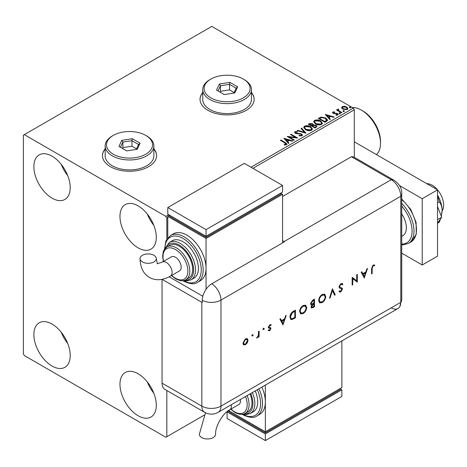<?xml version="1.0" encoding="UTF-8"?>
<svg xmlns="http://www.w3.org/2000/svg" width="467" height="467" viewBox="0 0 467 467"><rect width="100%" height="100%" fill="white"/><g stroke="black" fill="none" stroke-linecap="round" stroke-linejoin="round"><path stroke-width="0.7" d="M105.174 148.821A27.057 15.621 0 0 0 102.471 155.634A27.057 15.621 0 0 0 110.393 166.678A27.057 15.621 0 0 0 139.878 170.064A27.057 15.621 0 0 0 156.579 155.634A27.057 15.621 0 0 0 153.877 148.821M105.174 149.043A27.057 15.621 0 0 0 102.471 155.745M202.742 92.495A27.057 15.621 0 0 0 200.034 99.302A27.057 15.621 0 0 0 207.961 110.346A27.057 15.621 0 0 0 237.446 113.732A27.057 15.621 0 0 0 254.147 99.302A27.057 15.621 0 0 0 251.439 92.495M202.742 92.717A27.057 15.621 0 0 0 200.039 99.413M138.133 415.741A25.703 14.839 60 0 1 121.344 393.097A25.703 14.839 60 0 1 125.284 372.497A25.703 14.839 60 0 1 138.133 373.769A25.703 14.839 60 0 1 154.927 396.419A25.703 14.839 60 0 1 150.987 417.013A25.703 14.839 60 0 1 138.133 415.741M153.812 393.196A25.703 14.839 60 0 1 147.327 381.959M52.047 198.154A25.703 14.839 60 0 1 35.253 175.504A25.703 14.839 60 0 1 39.193 154.91A25.703 14.839 60 0 1 52.047 156.182A25.703 14.839 60 0 1 68.836 178.832A25.703 14.839 60 0 1 64.895 199.427A25.703 14.839 60 0 1 52.047 198.154M67.727 175.61A25.703 14.839 60 0 1 61.235 164.372M138.133 247.86A25.703 14.839 60 0 1 121.344 225.211A25.703 14.839 60 0 1 125.284 204.61A25.703 14.839 60 0 1 138.133 205.889A25.703 14.839 60 0 1 154.927 228.532A25.703 14.839 60 0 1 150.987 249.133A25.703 14.839 60 0 1 138.133 247.86M153.812 225.31A25.703 14.839 60 0 1 147.327 214.073M52.047 366.04A25.703 14.839 60 0 1 35.253 343.391A25.703 14.839 60 0 1 39.193 322.796A25.703 14.839 60 0 1 52.047 324.069A25.703 14.839 60 0 1 68.836 346.718A25.703 14.839 60 0 1 64.895 367.313A25.703 14.839 60 0 1 52.047 366.04M67.727 343.496A25.703 14.839 60 0 1 61.235 332.259M251.007 167.227L353.356 108.14L211.785 26.403L23.35 135.196L23.35 353.893L24.307 355.55L165.873 437.281L166.83 436.727L166.83 390.494M354.307 157.315L354.307 109.798L252.916 168.33M167.787 217.482L166.83 218.036L165.873 216.379L24.307 134.648M166.83 239.104L166.83 218.036M166.83 436.727L204.231 415.134M341.675 107.854L342.258 106.587L344.448 106.254L346.689 106.966L347.973 108.595L347.32 109.511L342.912 109.15L341.616 107.509M338.347 109.541L338.668 110.568L341.914 112.535L341.395 112.833L336.503 110.008L337.016 109.71L337.74 110.124L337.828 109.144L338.388 109.015L338.663 109.453L338.236 110.072M336.888 110.23L337.74 110.568L337.828 109.144L337.828 109.587L338.388 109.453L338.388 109.015M332.848 112.016L334.541 111.846L334.658 112.261L333.485 112.349L333.642 113.014L337.495 113.551L338.201 114.456L337.822 114.993L336.1 115.226L335.942 114.794L337.384 114.368L337.384 114.812L337.162 115.121L337.005 113.866L333.152 113.323L332.498 112.518L332.848 112.016L332.848 112.459L333.724 112.261M333.485 112.349L333.642 113.458L334.209 113.639L334.209 113.201M326.556 121.402L325.003 122.296L318.307 118.431L321.156 117.065L325.855 118.034L327.647 120.112L326.556 121.402M315.044 128.046L308.348 124.181L309.294 123.632L312.499 123.702L313.293 124.887L316.06 125.267L317 126.452L315.044 128.046M313.31 124.712L313.293 125.331L316.06 125.705L316.06 125.267M306.031 133.253L297.187 130.626L297.748 130.299L304.455 132.295L301.005 128.419L301.565 128.098L306.031 133.253M294.356 139.989L293.842 140.287L287.147 136.422L295.488 137.374L290.492 134.49L291.005 134.192L297.701 138.057L289.371 137.117L294.356 139.989M284.817 142.908L280.363 140.339L280.877 140.042L285.401 142.651L286.977 144.099L286.522 144.712L284.485 144.998L284.228 144.548L286.055 143.976L286.055 144.42L285.827 144.758L284.817 142.908M165.873 216.379L168.745 214.721M283.883 138.308L292.809 140.882L292.249 141.209L289.417 140.363L287.532 141.448L288.991 143.089L288.431 143.41L283.883 138.308M295.629 132.12L295.804 132.996L301.554 133.941L302.441 135.103L301.956 135.804L298.985 135.827L299.067 135.389L301.233 135.424L301.577 134.928L301.034 134.233L295.319 133.311L294.531 132.342L294.951 131.717L297.38 131.624L297.386 132.097L295.629 132.12L295.459 132.698M305.546 129.698L303.708 127.427L304.537 126.183C306.726 125.395 308.763 125.57 310.66 126.709L312.47 128.985L311.617 130.223C309.452 130.988 307.426 130.813 305.546 129.698M315.499 123.953L313.666 121.677L314.495 120.433C316.679 119.651 318.722 119.826 320.619 120.959L322.428 123.241L321.576 124.473C319.41 125.238 317.385 125.063 315.499 123.953M325.26 114.421L334.185 116.995L333.625 117.316L330.794 116.476L328.908 117.561L330.367 119.202L329.807 119.523L325.26 114.421M339.293 113.499L339.165 112.932L340.151 113.008L340.28 113.574L339.293 113.499L339.165 112.932L339.165 113.37L340.151 113.446L340.151 113.008L340.28 113.574M343.245 111.222L343.111 110.65L344.103 110.726L344.232 111.298L343.245 111.222L343.111 110.65L343.111 111.093L344.103 111.169L344.103 110.726L344.232 111.298M349.678 107.503L349.549 106.937L350.542 107.007L350.67 107.579L349.678 107.503L349.549 106.937L349.549 107.375L350.542 107.451L350.542 107.007L350.67 107.579M353.356 108.14L354.307 109.798M254.147 99.413A27.057 15.621 0 0 0 251.439 92.717M156.579 155.745A27.057 15.621 0 0 0 153.877 149.043M280.743 140.561L280.877 140.042M280.877 140.485L286.931 144.309M284.228 144.992L285.395 144.898L285.395 144.461M285.395 144.898L285.827 144.758M284.327 138.804L292.307 141.174M288.734 143.235L287.532 141.448M285.541 139.213L287.065 141.367L288.507 140.538L288.507 140.094L285.541 139.213L287.065 140.929L288.507 140.094M287.065 141.367L287.065 140.929M287.946 136.889L295.488 137.818L295.488 137.374M290.877 134.712L291.005 134.192M291.005 134.636L296.913 138.045M293.971 140.211L289.371 137.555L289.371 137.117M301.233 135.424L301.233 135.868L299.067 135.833L299.067 135.389M301.233 135.868L301.519 135.144M294.572 132.564L294.951 131.717M294.951 132.161L297.38 132.068L297.38 131.624M295.629 132.558L295.804 132.996M295.804 133.439L296.983 133.76L296.983 133.317M296.983 133.76L298.285 133.778L298.285 133.334M298.285 133.778L301.554 134.379L301.554 133.941M301.554 134.379L302.406 135.313M297.695 130.772L297.748 130.299M297.748 130.742L304.455 132.733L304.455 132.295M301.268 128.711L301.565 128.098M301.565 128.536L305.669 133.142M303.725 127.654L304.537 126.183M304.537 126.627C306.726 125.839 308.763 126.014 310.66 127.147L310.66 126.709M310.66 127.147L312.452 129.201M304.607 127.812L306.054 129.844L310.911 130.281L311.588 129.015M310.146 127.006L305.249 126.563L304.583 127.573L306.054 129.4L310.911 129.838L311.612 128.787L310.146 127.006M310.911 130.281L310.911 129.838M306.054 129.844L306.054 129.4M308.728 124.403L312.499 124.146L312.499 123.702M312.499 124.146L313.293 125.331M316.06 125.705L316.965 126.668M315.458 127.456L316.13 126.306L315.546 125.565L313.538 125.337L312.382 125.915L312.382 126.359L314.869 127.795L316.071 126.516M311.956 125.81L312.569 124.724L311.991 124.006L309.551 124.28L309.551 124.724L311.693 125.962L312.511 124.928M311.693 125.962L311.956 125.366M309.551 124.28L311.693 125.518M314.869 127.795L315.458 127.012M312.382 125.915L314.869 127.351M313.684 121.905L314.495 120.433M314.495 120.877C316.679 120.089 318.722 120.264 320.619 121.402L320.619 120.959M320.619 121.402L322.411 123.457M314.565 122.062L316.013 124.094L320.87 124.531L321.547 123.265M320.105 121.257L315.207 120.819L314.542 121.829L316.013 123.65L320.87 124.088L321.57 123.037L320.105 121.257M320.87 124.531L320.87 124.088M316.013 124.094L316.013 123.65M318.687 118.653L321.156 117.509L321.156 117.065M321.156 117.509L325.855 118.478L325.855 118.034M325.855 118.478L327.624 120.334M326.591 120.83L325.341 118.332L321.512 117.591L319.51 118.53L319.51 118.974L324.828 122.045L326.591 120.83L326.702 120.153M319.51 118.53L324.828 121.607L326.737 119.931L326.737 120.369M324.828 122.045L324.828 121.607M325.703 114.917L333.683 117.287M330.111 119.348L328.908 117.561M326.918 115.326L328.441 117.48L329.883 116.651L329.883 116.207L326.918 115.326L328.441 117.042L329.883 116.207M328.441 117.48L328.441 117.042M334.541 112.249L334.541 111.846M333.485 112.786L333.642 113.458L333.485 112.786M334.209 113.639L336.567 113.656L336.567 113.212M336.567 113.656L337.495 113.995L337.495 113.551M337.495 113.995L338.155 114.66M336.614 115.261L337.162 115.121L337.005 114.304M332.545 112.745L332.848 112.459M339.293 113.942L339.165 113.37M340.151 113.446L340.28 114.018M337.016 110.154L337.016 109.71M338.347 109.978L338.668 110.568M338.668 111.012L341.529 112.757M343.245 111.666L343.111 111.093M344.103 111.169L344.232 111.736M341.675 108.297L342.258 106.587M342.258 107.031L344.448 106.692L344.448 106.254M344.448 106.692L346.689 107.41L346.689 106.966M346.689 107.41L347.944 108.811M342.457 107.813L343.432 109.296L346.718 109.605L347.139 108.706M346.181 107.264L342.854 106.937L342.422 107.585L343.432 108.852L346.718 109.167L347.179 108.49L346.181 107.264M346.718 109.605L346.718 109.167M343.432 109.296L343.432 108.852M349.678 107.947L349.549 107.375M350.542 107.451L350.67 108.023M362.917 111.012L361.388 110.13L362.917 111.012A24.891 14.372 60 0 1 380.517 141.495L380.517 143.264A27.057 15.621 -120 0 0 361.388 110.13A27.057 15.621 -120 0 0 361.388 110.124A27.057 15.621 -120 0 0 352.305 107.533M376.396 154.577A27.057 15.621 -120 0 0 380.517 143.264M426.791 183.671A16.234 9.369 60 0 1 432.173 185.236A16.234 9.369 60 0 1 442.115 210.85M401.731 213.933A17.588 10.151 60 0 1 402.706 235.806L401.731 236.366M401.731 253.149L422.226 264.976L422.226 198.708L399.524 185.603M422.226 264.976L437.526 256.144L437.526 189.871L354.307 141.828M422.226 198.708L437.526 189.871M437.526 206.531L441.677 217.231L437.526 219.624M441.677 217.231L437.526 223.133M437.526 195.836L439.295 201.843L437.526 202.865M439.295 201.843C441.041 203.939 441.98 206.793 442.121 210.419L441.297 216.25M440.533 218.86L439.295 222.245L437.526 223.267M437.526 195.142A21.645 12.498 60 0 1 442.121 210.419A21.645 12.498 60 0 1 441.945 212.964A21.645 12.498 60 0 1 441.928 213.075M282.57 196.496L351.441 156.737L391.229 179.707L351.441 156.737A13.525 7.811 -60 0 1 354.377 157.356L394.171 180.326A13.525 7.811 -60 0 0 391.229 179.707A13.525 7.811 60 0 1 400.797 196.28L400.797 302.312A13.525 7.811 60 0 1 399.752 306.726A13.525 7.811 60 0 1 391.229 307.835M252.244 334.518L253.184 335.061L252.624 336.03L252.069 335.709L252.624 334.74L253.184 335.061L252.624 334.74M252.805 334.845L252.244 335.808L252.624 336.03L252.069 335.709M263.318 328.126L264.258 328.669L263.697 329.638L263.143 329.317L263.697 328.348L264.258 328.669L263.697 328.348M263.873 328.447L263.318 329.416L263.697 329.638L263.143 329.317M283.06 325.003L279.879 319.107L280.533 318.728L281.525 320.636L284.561 318.879L285.576 315.815L286.236 315.435L282.897 324.909M306.661 307.473C306.486 310.059 305.325 312.096 303.188 313.579L300.637 313.865L299.627 311.577C299.814 308.979 300.987 306.947 303.136 305.482L305.651 305.22L306.661 307.473L306.282 307.251C306.101 309.837 304.939 311.874 302.803 313.357L303.188 313.579M325.721 296.469C325.54 299.055 324.384 301.092 322.248 302.575L319.697 302.861L318.681 300.573C318.873 297.981 320.041 295.95 322.189 294.479L324.711 294.216L325.721 296.469L325.341 296.247C325.16 298.839 323.999 300.871 321.862 302.353L322.248 302.575M339.567 290.789L340.875 291.023L341.862 289.482L341.418 288.734L339.62 288.151L338.943 286.901L340.852 283.702L342.276 283.568L342.889 284.216L342.323 284.934L341.832 284.45L340.852 284.496L339.544 286.563L340.029 287.368L339.398 286.966L342.089 288.139L342.463 289.102L340.811 291.857L339.497 291.957L339.024 291.577L339.567 290.789L339.976 291.093L339.538 290.836M341.126 288.565L340.519 288.483M364.348 278.069L361.172 272.168L361.826 271.794L362.818 273.697L365.854 271.946L366.869 268.881L367.529 268.502L364.19 277.976M162.067 279.348L201.837 302.307A13.525 7.811 180 0 0 202.229 302.528L202.229 300.316A13.514 7.805 -60 0 1 211.785 283.761L284.485 241.789A13.525 7.811 -120 0 0 284.099 241.562L391.229 179.707A13.525 7.811 60 0 1 400.797 196.28L400.797 302.312A13.525 7.811 60 0 1 397.995 308.506L218.165 412.326A13.525 7.811 60 0 0 220.967 406.132L400.797 302.312A13.525 7.811 -0 0 0 401.731 299.458L399.752 306.726M372.164 268.414L372.164 273.557L371.563 273.907L371.563 268.683L373.121 265.075L374.738 265.034L374.382 265.834L373.086 265.886L372.164 268.414L371.779 268.192L371.779 273.335L372.164 273.557M356.712 274.748L357.313 274.403L357.313 282.132L352.76 278.676L352.76 284.759L352.159 285.103L352.159 277.375L356.712 280.819L356.712 274.748M332.416 288.775L335.248 294.87L334.606 295.243L332.376 290.439L330.14 297.818L329.498 298.191L332.416 288.775M314.478 299.131L314.478 306.866L311.512 308.004L311.04 306.93L311.816 304.84L311.016 304.758L310.526 303.608L312.662 300.176L314.478 299.131M293.346 311.331L295.418 310.135L295.418 317.864L291.945 319.591L290.853 319.434L289.925 317.075C290.054 314.513 291.192 312.598 293.346 311.331M268.869 329.924L269.716 330.029L270.352 328.902L270.189 328.482L268.607 328.021L268.379 327.279L269.815 324.816L271.21 324.775L270.813 325.528L269.844 325.493L268.98 326.9L269.144 327.344L270.732 327.787L270.953 328.523L269.716 330.724L268.467 330.642L269.015 330.023L268.636 329.801M270.813 324.588L270.434 325.306L269.459 325.271L268.595 326.684L268.858 327.18M259.109 331.097L259.109 336.748L258.508 337.092L258.508 336.263L257.311 337.886L256.792 337.991L258.397 335.347L258.508 331.447L259.109 331.097M247.364 342.69L245.496 344.704L243.64 344.844L242.968 343.227L245.496 338.855L247.271 338.639L248.035 340.303L247.364 342.69L246.979 342.469L245.117 344.483L245.496 344.704M162.049 383.162L201.837 406.132A13.525 7.811 120 0 0 204.639 412.326L164.851 389.355A13.525 7.811 -60 0 1 162.049 383.162L162.049 279.348M284.099 241.562L282.57 240.68M202.801 296.236L169.177 276.826L202.801 296.236M374.33 264.877L374.003 265.612L374.382 265.834M374.003 265.612L373.145 265.525L373.53 265.746M373.145 265.525L372.707 265.665L373.086 265.886M372.707 265.665L371.779 268.192M361.621 271.911L362.818 273.697M366.963 268.829L364.026 277.667M365.527 272.926L365.141 272.71L362.754 274.088L364.313 276.581L365.527 272.926L363.133 274.31L364.313 276.581M362.754 274.088L363.133 274.31M356.928 274.619L356.928 281.91L357.313 282.132M352.76 284.759L352.381 284.537L352.381 278.455L352.76 278.676M352.235 277.328L356.712 280.819M342.077 283.475L342.889 284.216M342.509 284L342.037 284.596M341.64 284.368L340.852 284.496M340.472 284.275L339.159 286.341L339.544 286.563M339.159 286.341L339.398 286.966M341.704 287.917L342.463 289.102M342.077 288.88L340.425 291.636L340.811 291.857M340.425 291.636L339.299 291.822M340.134 288.262L339.451 288.034M332.265 289.044L335.248 294.87M334.868 294.648L334.442 294.893M330.14 297.818L329.76 297.596L331.99 290.217L332.376 290.439M321.862 302.353L319.51 302.739M324.507 294.117L325.341 296.247M324.121 294.946L321.833 295.039C320.053 296.218 319.078 297.87 318.903 300.007L319.889 301.892M319.282 300.228L320.082 302.026L322.212 301.799C323.981 300.602 324.95 298.944 325.12 296.819L324.32 295.039L322.212 295.261C320.432 296.434 319.457 298.092 319.282 300.228L318.903 300.007M321.833 295.039L322.212 295.261M314.093 299.353L314.093 306.644L314.478 306.866M314.093 306.644L311.331 307.858M310.841 304.618L311.816 304.84M310.748 303.036L311.466 303.994L313.877 303.147L313.877 300.269L313.491 300.053L312.639 300.544L310.748 303.036L311.296 303.842M311.261 306.346L311.886 307.163L313.877 306.416L313.877 303.941L313.088 303.953L311.261 306.346L311.734 307.006M313.088 303.953L313.474 304.175L311.641 306.568M313.877 303.941L313.474 304.175M312.639 300.544L313.018 300.766L311.127 303.258M313.877 300.269L313.018 300.766M302.803 313.357L300.45 313.742M305.453 305.12L306.282 307.251M305.062 305.943L302.774 306.037C300.993 307.216 300.018 308.874 299.843 311.01L300.836 312.896M300.228 311.226L301.022 313.03L303.159 312.802C304.922 311.606 305.891 309.942 306.066 307.823L305.266 306.043L303.159 306.259C301.378 307.438 300.398 309.096 300.228 311.226L299.843 311.01M302.774 306.037L303.159 306.259M295.039 310.357L295.039 317.642L295.418 317.864M295.039 317.642L291.56 319.375L291.945 319.591M291.56 319.375L290.678 319.311M290.141 316.509L291.262 318.558L292.289 318.663L294.817 317.42L294.817 311.273L294.438 311.051L291.752 312.797L290.141 316.509L291.087 318.43M291.752 312.797L292.138 313.018L290.527 316.731M294.817 311.273L292.138 313.018M280.328 318.844L281.525 320.636M285.67 315.762L282.733 324.6M284.234 319.86L283.848 319.644L281.461 321.022L283.02 323.514L284.234 319.86L281.84 321.243L283.02 323.514M281.461 321.022L281.84 321.243M270.346 327.565L270.574 328.307L269.336 330.502L269.716 330.724M269.336 330.502L268.081 330.42M269.803 328.26L268.221 327.799M269.459 325.271L269.844 325.493M268.595 326.684L268.98 326.9M270.574 328.307L270.953 328.523M263.318 329.416L262.758 329.095M258.724 331.319L258.724 336.526L259.109 336.748M258.193 336.082L258.508 336.263M257.65 336.946L256.932 337.664L257.311 337.886M256.932 337.664L256.406 337.769M252.244 335.808L251.684 335.487M245.117 344.483L243.254 344.628M247.072 338.546L248.035 340.303M247.65 340.081L246.979 342.469M246.669 339.305L245.117 339.328L243.19 342.655L243.961 344.004M243.57 342.871L244.142 344.132L245.502 344.01L247.434 340.641L246.874 339.386L245.502 339.55L243.57 342.871L243.19 342.655M245.117 339.328L245.502 339.55M205.486 412.775L199.351 434.269A8.114 4.688 -0 0 0 201.726 437.585A8.114 4.688 -0 0 0 210.57 438.601A8.114 4.688 -0 0 0 215.579 434.269C215.112 426.546 222.788 413.248 229.711 409.798A8.114 4.688 60 0 0 231.393 406.08A8.114 4.688 60 0 0 231.288 404.755M240.377 399.507A8.114 4.688 60 0 1 240.482 400.832A8.114 4.688 60 0 1 238.8 404.55L229.711 409.798M247.16 395.584A18.937 10.934 60 0 1 245.169 413.365L248.041 411.713A18.937 10.934 -120 0 0 250.032 393.932M252.378 392.578A21.645 12.498 60 0 1 250.347 413.499L253.219 411.847A21.645 12.498 -120 0 0 255.245 390.92M258.957 388.777A27.057 15.621 60 0 1 256.879 415.98L259.751 414.322A27.057 15.621 -120 0 0 265.355 401.935A27.057 15.621 -120 0 0 261.824 387.12M265.355 385.082L265.355 431.759L341.873 387.581L341.873 340.904M341.873 389.787L265.355 433.966L265.355 440.597L341.873 396.413L341.873 389.787L339.964 388.684L339.964 389.787L265.355 432.862L265.355 431.759L228.567 410.522M265.355 432.862L229.005 411.876L229.005 410.773L227.09 411.876L265.355 433.966M265.355 440.597L227.09 418.502L227.09 411.876M142.423 261.934A8.114 4.688 180 0 1 140.042 258.619A8.114 4.688 180 0 1 145.056 254.293A8.114 4.688 180 0 1 153.9 255.309A8.114 4.688 180 0 1 156.276 258.619A8.114 4.688 180 0 1 151.267 262.95A8.114 4.688 180 0 1 142.423 261.934M162.288 262.092L171.383 256.844A8.114 4.688 60 0 1 177.635 259.016A8.114 4.688 60 0 1 181.178 267.188A8.114 4.688 60 0 1 179.497 270.901L170.408 276.149A8.114 4.688 60 0 0 172.09 272.436A8.114 4.688 60 0 0 166.345 262.495A8.114 4.688 60 0 0 162.288 262.092C157.957 263.586 156.375 264.013 157.542 263.365C157.572 264.707 157.145 263.125 156.276 258.619M179.264 246.202A18.937 10.934 -120 0 0 169.795 245.263L166.923 246.92A18.937 10.934 60 0 1 176.398 247.854A18.937 10.934 60 0 1 188.767 264.544A18.937 10.934 60 0 1 185.866 279.721L188.732 278.063A18.937 10.934 -120 0 0 191.639 262.892A18.937 10.934 -120 0 0 179.264 246.202M183.093 241.783A21.645 12.498 -120 0 0 172.27 240.709L169.398 242.367A21.645 12.498 60 0 1 180.221 243.441A21.645 12.498 60 0 1 194.36 262.512A21.645 12.498 60 0 1 191.044 279.856L193.91 278.198A21.645 12.498 -120 0 0 197.232 260.855A21.645 12.498 -120 0 0 183.093 241.783M186.917 235.158A27.057 15.621 -120 0 0 173.391 233.815L170.519 235.473A27.057 15.621 60 0 1 184.045 236.81A27.057 15.621 60 0 1 201.721 260.65A27.057 15.621 60 0 1 197.576 282.331L200.442 280.673A27.057 15.621 -120 0 0 206.046 268.291A27.057 15.621 -120 0 0 186.917 235.158M206.046 289.289L206.046 238.468L282.57 194.29L282.57 242.898M167.787 237.785L167.787 216.379L169.702 215.275L169.702 216.379L206.046 237.364L280.655 194.29L280.655 193.186L282.57 194.29M167.787 216.379L206.046 238.468M167.787 207.541L206.046 229.63L282.57 185.452L244.311 163.362L167.787 207.541L167.787 214.172L206.046 236.261L206.046 237.364M282.57 185.452L282.57 192.077L206.046 236.261L206.046 229.63M210.833 97.866A22.994 13.274 0 0 0 243.354 97.866A22.994 13.274 0 0 0 243.354 79.092L244.311 79.641A24.348 14.057 180 0 1 251.439 89.582A24.348 14.057 180 0 1 236.407 102.571A24.348 14.057 180 0 1 209.876 99.524A24.348 14.057 180 0 1 202.742 89.582A24.348 14.057 180 0 1 209.876 79.641L210.827 79.092A22.994 13.274 0 0 0 210.833 97.866M202.742 89.582L202.742 99.524A24.348 14.057 0 0 0 209.876 109.465A24.348 14.057 0 0 0 236.407 112.512A24.348 14.057 0 0 0 251.439 99.524L251.439 89.582M229.922 82.379L237.65 86.844L234.825 92.939L224.259 94.573L216.53 90.113L219.362 84.013L229.922 82.379L229.519 84.358L220.465 85.759L218.036 90.983M244.311 79.641L243.354 79.092A22.994 13.274 0 0 0 210.827 79.092M234.125 92.536L229.519 89.88L220.465 91.281L220.465 85.759L219.362 84.013M220.465 91.281L220.062 92.151M229.519 89.88L229.519 84.358L236.144 88.181L233.868 93.091M237.65 86.844L236.144 88.181M113.265 154.198A22.994 13.274 0 0 0 145.786 154.198A22.994 13.274 0 0 0 145.786 135.418L146.743 135.973A24.348 14.057 180 0 1 153.877 145.914A24.348 14.057 180 0 1 138.845 158.897A24.348 14.057 180 0 1 112.308 155.85A24.348 14.057 180 0 1 105.174 145.914A24.348 14.057 180 0 1 112.308 135.973L113.265 135.418A22.994 13.274 0 0 0 113.265 154.198M105.174 145.914L105.174 155.85A24.348 14.057 0 0 0 112.308 165.791A24.348 14.057 0 0 0 138.845 168.838A24.348 14.057 0 0 0 153.877 155.85L153.877 145.914M132.354 138.711L140.088 143.171L137.257 149.271L126.697 150.905L118.962 146.44L121.794 140.345L132.354 138.711L131.951 140.684L122.897 142.085L120.474 147.309M146.743 135.973L145.786 135.418A22.994 13.274 0 0 0 113.265 135.418M136.557 148.868L131.951 146.206L122.897 147.607L122.897 142.085L121.794 140.345M122.897 147.607L122.494 148.477M131.951 146.206L131.951 140.684L138.576 144.513L136.3 149.417M140.088 143.171L138.576 144.513M285.401 143.095L285.401 142.651M309.294 124.076L309.294 123.632M319.317 118.291L319.317 117.847M325.382 121.724L325.382 121.286M335.23 113.633L335.23 113.195M340.268 112.027L340.268 111.584M401.731 198.989L410.762 209.455L416.109 222.432L416.255 234.364L410.878 242.017A27.057 15.621 -120 0 0 415.753 223.168A27.057 15.621 -120 0 0 401.731 199.613M401.731 244.037A25.703 14.839 -120 0 0 412.087 231.072A25.703 14.839 -120 0 0 401.731 206.151M401.731 203.367A27.057 15.621 60 0 1 408.392 243.453L403.097 244.842L401.731 244.778M211.785 283.761A13.525 7.811 60 0 1 220.967 300.1L400.797 196.28A13.525 7.811 -0 0 0 401.731 193.426L401.731 299.458M202.229 300.316A13.525 7.811 -0 0 0 220.967 300.1L220.967 406.132A13.525 7.811 -0 0 1 201.837 406.132L201.837 302.307M312.785 307.397L313.17 307.619M293.685 318.424L294.064 318.646M293.667 311.495L294.047 311.717M269.103 328.085L269.488 328.307M242.688 414.252A25.703 14.839 -120 0 0 258.572 412.005A25.703 14.839 -120 0 0 257.311 389.723M244.276 413.803A20.291 11.716 -120 0 0 250.726 393.529M231.002 409.051A17.588 10.151 -120 0 0 234.743 411.876A17.588 10.151 -120 0 0 245.514 410.913A17.588 10.151 -120 0 0 245.508 396.541M183.385 280.609A25.703 14.839 -120 0 0 201.265 269.774A25.703 14.839 -120 0 0 183.093 238.468A25.703 14.839 -120 0 0 164.921 248.625M184.967 280.159A20.291 11.716 -120 0 0 193.315 266.412A20.291 11.716 -120 0 0 179.264 245.093A20.291 11.716 -120 0 0 166.1 247.475M171.698 275.407A17.588 10.151 -120 0 0 175.44 278.233A17.588 10.151 -120 0 0 187.874 271.053A17.588 10.151 -120 0 0 175.44 249.512A17.588 10.151 -120 0 0 163.578 261.345M301.577 134.928L301.577 135.372M311.612 128.787L311.612 129.231M304.583 127.573L304.583 128.016M312.569 124.724L312.569 125.168M316.13 126.306L316.13 126.75M321.57 123.037L321.57 123.481M314.542 121.829L314.542 122.266M333.315 112.588L333.315 113.026M347.179 108.49L347.179 108.928M342.422 107.585L342.422 108.023M410.878 242.017L408.392 243.453M401.731 193.426C401.999 188.557 399.483 184.191 394.171 180.326M204.639 412.326A13.525 13.525 0 0 0 218.165 412.326M341.832 284.45L341.453 284.228M320.082 302.026L319.697 301.805M324.32 295.039L323.94 294.817M311.886 307.163L311.507 306.947M311.466 303.994L311.086 303.772M301.022 313.03L300.643 312.808M305.266 306.043L304.881 305.821M291.262 318.558L290.877 318.336M244.142 344.132L243.756 343.916M246.874 339.386L246.488 339.165M256.879 415.98C254.252 418.245 249.518 417.819 242.677 414.708L242.058 414.334M250.347 413.499L245.899 414.632L242.904 414.217M245.169 413.365C242.852 414.982 239.466 414.696 235.024 412.495L230.739 409.203M170.408 276.149C162.534 280.428 155.54 280.854 149.428 277.421C143.404 273.849 140.275 267.579 140.042 258.619M170.519 235.473L165.925 240.844L164.53 249.127M182.755 280.69L183.373 281.058C190.11 284.175 194.844 284.596 197.576 282.331M169.398 242.367L165.061 248.456M166.923 246.92L163.993 249.997L163.316 251.538L162.609 256.068L163.316 261.497M171.43 275.559L175.72 278.852C180.18 281.046 183.566 281.338 185.866 279.721M183.595 280.568L186.619 280.988L191.044 279.856"/></g></svg>
